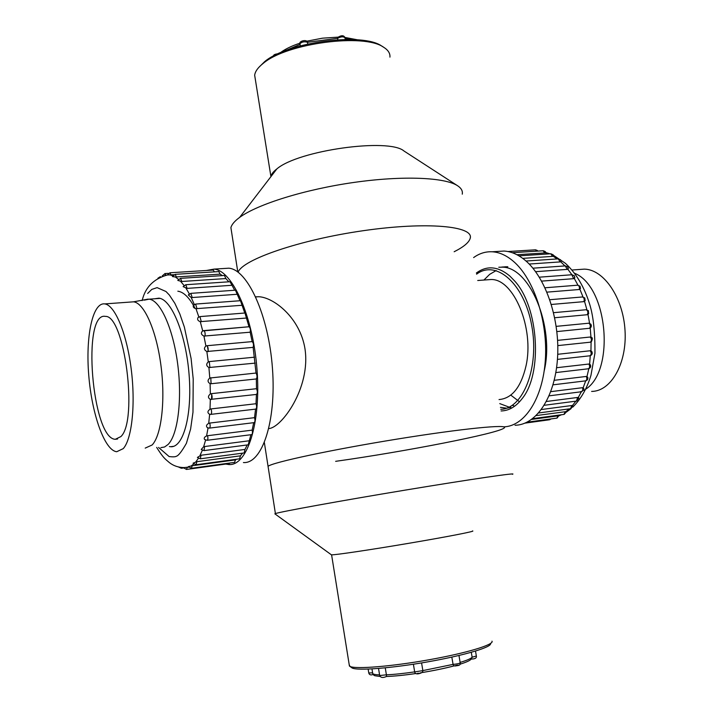 <?xml version="1.0" encoding="UTF-8"?>
<svg xmlns="http://www.w3.org/2000/svg" width="713" height="713" viewBox="0 0 713 713"><rect width="100%" height="100%" fill="white"/><g stroke="black" fill="none" stroke-linecap="round" stroke-linejoin="round"><path stroke-width="1.07" d="M470.179 238.383C474.377 226.074 427.292 221.44 363.496 230.664C299.727 239.755 242.313 259.639 238.124 272.214C242.313 259.639 299.727 239.755 363.496 230.664C427.292 221.44 474.377 226.074 470.179 238.383C468.967 242.509 463.637 246.956 454.163 251.742M231.752 233.106L230.905 227.634C231.734 224.47 234.648 221.057 239.666 217.376C257.402 204.274 304.834 189.408 353.996 182.421C403.184 175.398 445.589 177.368 457.906 185.959C461.4 188.357 462.853 191.102 462.256 194.177M270.86 176.717L270.904 176.485C271.377 174.115 273.355 171.592 276.849 168.919C298.257 150.336 388.95 137.725 403.977 151.004L457.354 185.594M389.94 57.129C390.252 53.368 388.175 50.079 383.701 47.281C364.361 33.003 286.876 43.154 263.311 63.297C258.026 67.432 255.147 71.416 254.666 75.239L255.397 79.829M258.748 67.459L264.63 61.648C287.597 42.014 362.855 32.156 381.749 46.078L383.701 47.281M504.136 428.005C510.018 423.914 462.799 428.451 397.257 439.074C331.75 449.645 272.375 462.407 268.052 466.32L268.24 467.568L268.052 466.32C272.375 462.407 331.75 449.645 397.257 439.074C462.799 428.451 510.018 423.914 504.136 428.005C498.039 433.522 404.128 451.748 335.645 461.329M512.424 474.297C518.716 472.273 471.667 479.1 405.84 490.009C340.056 500.9 280.084 511.818 275.405 513.583L275.031 513.957M472.514 530.944C476.516 531.069 447.942 536.675 409.342 543.208C370.787 549.759 334.745 555.106 331.59 554.821L331.224 554.696M349.192 664.596L349.967 666.414C355.475 669.364 391.455 666.503 428.932 659.792C466.454 653.126 494.492 644.597 491.979 641.165M490.482 643.509C492.326 646.994 464.769 655.309 428.468 661.735C392.203 668.197 357.561 670.888 352.16 668.001L351.357 667.421M255.7 296.831L258.757 296.715C273.997 297.437 299.968 317.864 304.959 348.657C311.028 388.05 281.091 428.201 268.828 428.531M240.468 300.708L244.782 313.025M507.816 266.751L504.982 266.805M504.715 266.974L501.89 267.019M544.197 370.885C554.964 326.215 529.242 265.904 501.613 267.188L498.788 267.232M507.433 266.787L503.431 266.947M500.784 409.289C523.182 408.968 539.625 367.284 531.693 325.378C524.144 283.355 496.007 259.3 476.587 274.184M499.038 399.565C511.996 398.442 520.98 387.248 525.998 365.992C534.59 328.328 513.61 278.533 490.972 279.523L486.685 279.835M510.766 395.1L519.126 401.499M512.255 405.332L513.806 405.777M505.767 408.424L510.909 407.346M496.186 270.557L489.679 274.345L483.922 280.04M499.768 403.62L509.127 407.123M500.437 407.355L506.658 408.184M120.889 436.579C138.295 420.67 124.472 314.977 105.39 316.394C81.576 311.429 92.048 438.941 115.328 439.288L120.889 436.579M123.233 448.637C131.994 439.092 135.737 403.852 131.121 368.38C126.584 332.873 114.793 305.075 104.766 303.907C92.538 302.134 85.489 336.652 88.76 375.403C91.843 414.146 104.633 450.571 116.727 451.721L123.233 448.637M160.871 447.648L164.578 446.989L168.072 444.475C177.867 434.805 182.385 399.369 177.653 363.755C173.001 328.114 160.229 300.28 149.151 299.175L144.258 300.137M211.52 399.458L211.699 393.621M208.383 351.562L207.296 345.698M195.148 308.435C189.48 297.731 183.713 291.982 177.84 291.198M211.048 383.746L210.79 377.721L211.101 383.737L256.324 378.959L256.511 388.71C257.598 391.339 257.58 393.255 256.439 394.441L256.003 403.727C256.93 406.517 256.814 408.308 255.664 409.11L210.879 414.369M224.025 268.489L228.784 268.195C247.563 269.416 268.658 315.298 272.455 368.389C276.466 421.49 262.036 464.003 243.427 462.55M206.431 270.477L214.007 269.113C232.393 270.37 253.195 316.554 257.045 369.967C261.118 423.388 247.09 466.079 228.864 464.546L225.727 464.065M213.232 270.058L214.444 271.858M218.793 271.582L220.148 274.149L222.429 275.619M224.443 275.485L225.869 278.56L228.846 281.804M230.041 281.724L234.684 290.244M235.433 290.191L240.023 300.743M244.969 313.007L248.997 326.759C250.254 327.704 250.646 329.522 250.174 332.205L252.135 341.607C253.471 342.864 253.81 344.789 253.142 347.374L256.029 373.042C257.233 375.279 257.331 377.248 256.324 378.959M255.557 409.128L254.532 417.666C255.263 420.367 255.094 422.025 254.042 422.64L209.462 428.103M253.703 422.675L252.135 430.135C252.687 432.675 252.491 434.181 251.529 434.645L207.198 440.277M250.914 434.725L248.213 444.823L204.168 450.58M247.224 444.957L244.978 449.431L244.202 452.933L200.469 458.78M242.607 453.147L240.433 455.83L239.621 458.815L196.218 464.707M236.502 459.243L235.442 459.885L234.613 462.372L191.547 468.263M229.889 463.022L229.301 463.575L186.592 469.43M169.391 446.561L170.541 446.712C183.17 448.138 192.323 415.483 189.123 375.029C186.075 334.593 171.575 299.184 158.874 298.168L154.641 298.774M181.931 467.55L181.343 468.263L178.571 467.033M188.731 467.202L187.287 467.398M187.216 467.416L186.467 469.448L183.375 467.675L188.624 467.068M235.442 459.885L192.18 465.767L191.423 468.281L188.357 466.614L192.18 465.767M240.433 455.83L196.824 461.703L196.084 464.724L193.071 463.183L196.824 461.703M244.978 449.431L201.021 455.25L200.326 458.807L197.403 457.425L201.021 455.25M248.917 440.812L204.649 446.534L204.025 450.607L201.253 449.457L203.633 446.775L204.649 446.534M252.135 430.135L207.581 435.714C208.125 438.308 207.946 439.832 207.046 440.295L204.56 439.458C203.766 438.121 204.435 436.962 206.565 435.982L207.581 435.714M254.532 417.666L209.729 423.067C210.433 425.821 210.29 427.497 209.31 428.121L207.358 427.693C205.905 426.16 206.351 424.716 208.713 423.353L209.729 423.067M256.439 394.441L210.335 399.405L209.996 409.217C207.403 411.151 207.287 412.845 209.649 414.315L210.727 414.387C211.797 413.585 211.886 411.757 211.003 408.923L256.003 403.727M209.996 409.217L211.003 408.923M256.511 388.71L211.36 393.656C212.394 396.339 212.385 398.282 211.333 399.476M255.218 363.113L208.918 367.534L209.782 378.024C207.403 380.145 207.501 382.025 210.094 383.656L211.101 383.737M210.335 399.405C207.857 397.827 207.866 396.018 210.362 393.959L211.36 393.656M256.029 373.042L209.782 378.024M254.55 357.186L209.266 361.589L209.934 367.623M208.918 367.534C206.217 365.903 206.012 364.013 208.285 361.883L209.266 361.589M253.142 347.374L206.841 351.509C204.043 349.931 203.731 348.104 205.905 346.01L206.877 345.734C208.143 347.026 208.472 348.987 207.866 351.607M252.135 341.607L206.877 345.734M250.174 332.205L203.927 336.073C201.075 334.638 200.656 332.926 202.652 330.921L203.811 330.609C205.005 331.581 205.389 333.434 204.961 336.162M248.846 326.768L203.793 330.609M246.395 318.043L200.264 321.652C197.786 320.761 197.055 319.371 198.08 317.472L198.829 316.929L195.977 308.676L241.939 305.298M199.925 316.608L201.307 321.741M195.603 304.077L197.029 308.747M236.921 294.291L192.243 297.535L191.191 297.481L188.348 295.022L188.776 294.416M190.808 293.355L192.243 297.535M231.52 285.316L187.109 288.382L183.125 286.626L185.843 284.71L187.109 288.382M185.692 284.728L230.201 281.715M225.869 278.56L181.77 281.483L177.778 280.423L180.541 278.346L181.77 281.483M180.398 278.355L224.595 275.476M220.148 274.149L175.336 276.992L172.421 276.555L175.22 274.345L176.369 276.974M175.077 274.353L218.936 271.573M173.901 274.71L167.207 275.013C153.803 278.845 145.514 287.125 142.342 299.843L142.065 300.61M169.863 272.776L171.067 274.897M164.97 275.307L165.452 275.271M164.881 273.569L165.969 275.173M158.58 447.452L169.141 456.578C173.107 457.015 175.514 456.899 176.343 456.24C178.357 455.848 181.717 451.543 186.405 443.317L190.612 429.039L192.982 412.248L193.214 379.004L191.102 358.523L184.364 327.071L179.81 313.916L174.845 303.31L169.329 295.013L165.977 291.51L157.11 287.633L151.798 289.398L147.653 293.462M206.565 435.982L208.053 427.996L207.358 427.693M195.977 308.676C193.758 308.087 192.884 307 193.348 305.405L194.025 304.701M501.079 410.955C508.93 410.777 515.936 406.686 522.103 398.674C542.834 373.719 538.761 307.143 514.697 281.038L509.848 276.047C498.102 266.27 486.943 265.254 476.373 272.999M503.922 426.837C524.563 426.24 542.843 398.612 545.347 359.922C547.967 321.296 533.859 278.81 513.52 261.421C506.524 255.414 499.403 252.197 492.166 251.778C485.535 251.475 479.359 253.409 473.619 257.589M515.027 425.251C535.98 425.064 554.723 397.729 557.459 359.102C560.311 320.556 546.122 277.972 525.526 260.61C518.467 254.639 511.292 251.457 503.984 251.047L497.621 251.439M516.916 254.719L544.821 252.928L545.873 252.723L545.507 251.885L545.873 252.723M522.709 258.364L552.575 256.395L550.748 253.792M552.86 254.532L553.627 256.065L552.575 256.395M529.171 264.042L560.106 261.921L558.243 258.864M560.382 259.612L561.158 261.493L560.106 261.921M535.606 271.68L567.192 269.398L565.338 265.904M567.503 266.653L568.323 268.489L567.192 269.398M541.622 281.118L573.635 278.676L571.835 274.755M574.027 275.503L574.847 277.598L573.635 278.676M546.942 292.143L579.25 289.514C579.767 287.223 579.268 285.779 577.762 285.182L577.53 285.2M579.749 285.958L580.542 288.346L579.25 289.514M549.821 299.718L582.494 296.956L584.892 298.15L584.428 301.492L583.858 301.644C584.615 299.273 584.161 297.713 582.494 296.956L549.821 299.718M551.354 304.469L583.858 301.644M553.591 312.677L586.264 309.727L588.528 310.913L587.307 314.709C588.332 312.383 587.949 310.725 586.157 309.727M586.933 309.825L586.264 309.727M584.508 297.722L585.221 300.467L584.428 301.492M554.705 317.74L587.307 314.709M588.154 310.503L588.697 313.667L587.53 314.674M556.211 326.358L588.84 323.203L590.925 324.317C591.737 326.01 591.3 327.329 589.598 328.274C590.747 326.251 590.489 324.558 588.84 323.203M588.011 314.478L589.58 323.301M556.88 331.59L589.598 328.274M590.569 323.916L590.792 327.588L589.508 328.354M557.602 340.368L590.204 337.017L591.433 337.374C592.655 337.668 592.619 339.147 591.327 341.794L590.373 342.187C591.826 340.591 591.772 338.871 590.204 337.017M557.798 345.609L590.373 342.187M557.718 354.29L590.23 350.751L591.692 351.375C592.753 353.309 592.28 354.753 590.275 355.707L589.892 355.796C591.505 354.637 591.612 352.962 590.23 350.751M557.432 359.397L589.892 355.796M556.568 367.73L588.911 364.022L590.417 364.798C591.095 366.767 590.444 368.095 588.439 368.764M589.624 364.093L590.275 355.707M588.082 368.79L588.198 368.799C589.829 368.006 590.07 366.411 588.911 364.022M554.224 380.305L586.309 376.446L587.753 377.257C588.163 379.093 587.459 380.287 585.649 380.858M553.021 384.833L585.409 380.885C586.906 380.261 587.209 378.781 586.309 376.446M550.784 391.66L582.503 387.694L583.849 388.433L581.683 391.713M580.792 391.544L581.452 391.749C582.806 391.259 583.154 389.913 582.503 387.694M546.425 401.481L577.61 397.462L578.867 398.05L576.674 401.062M544.26 405.287L576.452 401.089L577.61 397.462M541.417 409.529L571.808 405.519L572.976 405.911L570.783 408.674M538.671 412.961L570.56 408.709L571.808 405.519M536.194 415.581L565.89 411.642L566.354 411.856L564.188 414.387M532.664 418.656L563.974 414.413L565.257 411.677M531.648 419.422L558.769 415.759L557.067 418.094M527.076 422.194L556.862 418.121L558.145 415.822M525.044 423.121L549.429 419.779L550.409 419.003M536.925 251.154L535.401 249.817M544.821 252.928L543.065 250.762M579.428 269.487L584.295 269.131C603.768 269.354 623.242 297.651 625.034 330.636C627.075 363.621 610.961 391.401 591.621 391.419M345.252 39.465L344.976 37.825C343.408 36.381 340.948 36.55 337.606 38.324L337.837 39.741M307.758 44.028L307.472 42.281C304.38 41.336 301.875 41.826 299.959 43.734L300.004 44.01M300.307 45.864L299.959 43.734C298.604 41.497 305.467 39.322 307.134 41.506L307.472 42.281L337.606 38.324L337.784 37.236M471.293 652.315L472.14 657.217L476.355 656.013L475.509 651.076M414.681 671.904L422.862 670.603L421.579 662.921M451.828 657.119L453.067 664.382C456.944 664.044 459.332 663.536 460.215 662.849L458.958 655.488M379.681 675.541L386.401 674.819L385.261 667.849M460.233 662.938C460.981 666.076 456.204 665.63 453.744 665.933L453.067 664.382L422.862 670.603L422.666 671.815C420.946 673.527 415.278 675.336 414.69 672.002L413.397 664.231M460.01 664.204C466.391 662.217 470.161 660.496 471.311 659.035L472.14 657.217C470.945 658.616 466.944 660.354 460.143 662.422M368.773 672.974L372.418 672.849L372.73 673.607M414.672 671.887C403.603 673.491 394.173 674.471 386.401 674.819L386.482 676.485C383.006 678.027 380.751 677.751 379.699 675.639L378.532 668.455M145.22 448.103L152.11 444.992C161.405 435.465 165.585 400.563 160.951 365.493C156.397 330.377 144.142 302.927 133.572 301.822L130.631 302.036M193.749 464.02L191.164 465.928M198.357 458.37L195.808 461.89M202.332 450.322L200.005 455.473M205.594 440.108L203.633 446.775M209.649 414.315L208.713 423.353M210.094 383.656L210.362 393.959M206.841 351.509L208.285 361.883M203.927 336.073L205.905 346.01M200.264 321.652L202.724 330.885M191.191 297.481L194.337 304.496M186.057 288.346L189.355 293.899M180.728 281.475L184.016 285.423M175.336 276.992L178.464 279.3M170.042 274.942L172.813 275.717M548.466 253.935L545.445 252.857M557.21 258.935L553.208 256.288M564.963 265.931L560.739 261.787M571.906 274.746L567.833 269.247M577.967 285.182L574.295 278.498M583.02 296.982L579.919 289.318M586.933 309.807L584.544 301.421M590.952 337.106L590.221 328.123M590.952 350.832L591.104 341.946M586.995 376.509L588.822 368.674M583.172 387.729L585.703 380.84M578.27 397.48L581.362 391.758M572.45 405.51L575.863 401.169M565.89 411.642L569.179 408.888M558.769 415.759L560.721 414.859M518.948 255.851L550.962 253.775L553.226 254.933L553.627 256.065M526.007 261.029L558.457 258.855L560.757 260.031L561.158 261.493M532.896 268.195L565.561 265.887L567.887 267.081L568.225 268.944M539.304 277.179L572.058 274.737L574.411 275.94L574.616 278.257M545.008 287.785L577.762 285.182L580.141 286.385L580.079 289.211M537.459 250.548L535.597 249.808L507.941 251.537M545.151 251.502L543.27 250.753L512.273 252.714M574.411 273.195C608.724 286.439 615.506 374.637 583.573 390.385M300.066 44.384L284.478 51.042M353.051 39.572L345.101 38.555M372.418 672.849L372.739 673.651C373.576 674.355 375.858 674.765 379.574 674.89M455.821 665.407C462.728 664.302 454.074 666.673 454.573 665.746M453.816 665.951C444.645 668.366 434.074 670.568 422.105 672.546C434.065 670.577 444.662 668.384 453.86 665.96M420.091 672.867C424.796 672.724 412.987 674.578 418.388 673.134M386.517 676.477C394.396 676.218 404.182 675.238 415.866 673.527C404.155 675.22 394.405 676.2 386.589 676.45M237.803 271.983L230.905 227.634M276.849 168.919L239.666 217.376M270.904 176.485L254.666 75.239M264.63 61.648L263.311 63.297M264.38 442.711L275.405 513.583M331.376 554.803L274.853 513.823M331.59 554.821L349.432 666.094M352.16 668.001L349.967 666.414M258.757 296.715L255.753 296.938M490.972 279.523L477.719 280.503M117.592 439.012L115.328 439.288M148.188 299.103L133.572 301.822L104.766 303.907M160.015 298.391L149.151 299.175M214.007 269.113L228.784 268.195M170.541 446.712L173.615 446.32M183.517 467.969L181.467 468.245M248.997 326.759L202.652 330.921M245.138 312.989L200.086 316.59L198.08 317.472M240.629 300.69L195.763 304.059L193.348 305.405M235.593 290.182L190.968 293.346L188.348 295.022M213.374 270.049L169.997 272.767L167.198 275.066M168.339 273.346L165.015 273.56L162.225 275.931M156.655 447.399C163.143 457.71 164.855 458.735 169.266 462.514C173.411 465.812 178.357 467.505 184.114 467.594M209.836 414.351L210.727 414.387M157.903 278.23L160.389 276.644M503.984 251.047L492.166 251.778M555.828 372.578L588.198 368.799M549.117 395.84L581.452 391.749M553.422 255.281L565.373 263.284C576.416 273.507 584.615 287.499 589.99 305.271C593.457 317.125 595.114 333.123 594.936 353.256L590.961 375.305C586.942 388.558 580.872 399.164 572.744 407.132M571.104 408.594L566.336 412.123M561.55 414.743L559.152 415.75M545.837 252.58L549.973 253.837M551.113 418.905L549.625 419.752M571.897 270.031L584.295 269.131M306.804 41.194L322.454 38.181L337.846 37.156M280.227 52.807C285.075 49.108 291.653 45.899 299.977 43.181M344.896 37.432L357.766 39.857M273.444 56.069C273.409 54.856 274.942 54.099 278.043 53.787M337.606 37.504C341.349 35.151 343.791 35.169 344.932 37.566M380.02 676.441C371.526 675.416 375.074 675.683 372.739 673.651L371.963 668.91M373.166 674.489C370.787 675.336 369.325 674.855 368.79 673.054L368.149 669.097M476.373 656.103C476.756 658.01 475.063 658.999 471.284 659.062"/></g></svg>
